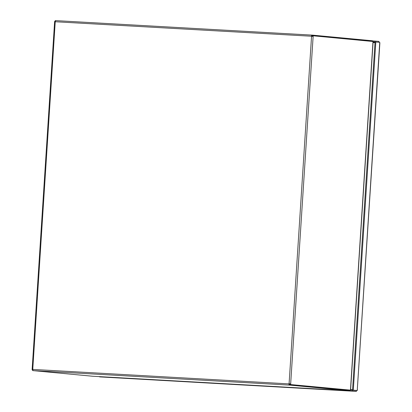 <?xml version="1.0" encoding="UTF-8"?>
<svg xmlns="http://www.w3.org/2000/svg" width="412" height="412" viewBox="0 0 412 412"><rect width="100%" height="100%" fill="white"/><g stroke="black" fill="none" stroke-linecap="round" stroke-linejoin="round"><path stroke-width="0.62" d="M352.435 391.029L356.37 391.4L356.421 390.524L352.492 390.154L352.435 391.029L100.26 376.923A1.463 0.68 93.2 0 0 100.265 376.923A1.463 0.68 93.2 0 0 100.281 376.923L355.711 391.364A1.463 0.68 -86.8 0 1 355.711 391.364A1.463 0.68 -86.8 0 1 355.705 391.364L356.37 391.4M350.586 390.046L352.492 390.154M99.601 376.887L356.359 391.4L356.416 390.524M373.107 41.803L378.937 42.282L378.649 42.266L378.937 42.282L378.999 41.406L372.649 40.901M378.999 41.406L378.937 42.282M375.013 41.911L375.069 41.035M375.821 41.998L375.044 41.957L352.533 390.118L357.24 390.53L353.305 390.159L375.821 41.998L379.751 42.369L379.864 43.142L357.286 389.803M356.457 390.483L357.23 390.53L357.446 389.803M352.533 390.118L353.305 390.159M313.151 35.798L373.128 41.514L350.581 390.133L290.069 384.504L290.11 383.86L288.992 383.778L290.589 383.886L290.548 384.53M350.463 390.185L349.927 390.154L350.447 390.185L372.999 41.437M372.654 41.406L372.484 40.783L312.662 35.144L312.584 35.726L312.013 35.695A0.587 0.273 93.2 0 0 311.74 36.251L311.729 36.349M372.5 41.391L372.484 40.783M349.958 390.154L290.027 384.545L290.027 385.138L349.85 390.777L350.092 390.164M349.891 390.195L349.85 390.777L92.566 376.233L32.739 370.594L32.888 370.012L32.172 369.93L32.136 369.27L32.764 369.296L32.718 369.961L32.172 369.93M290.069 384.504L349.927 390.154M55.414 21.192L55.311 20.605L55.883 20.636A1.169 0.546 93.2 0 0 55.332 21.748L54.605 21.826L32.136 369.27M312.013 35.695L312.018 35.113L312.662 35.144L312.61 35.726L371.902 41.334M32.785 369.307L32.883 369.981M54.683 21.826L54.724 21.192L55.424 21.233M312.579 36.405L312.62 35.772M290.11 383.86L290.589 383.886M312.656 35.772L313.172 35.798L313.058 36.441L311.467 36.225A1.169 0.546 -86.8 0 1 312.018 35.113M312.651 35.144L55.363 20.6L312.641 35.144M289.26 383.804L289.255 383.912A0.587 0.273 93.2 0 0 289.456 384.514L290.027 384.545M32.857 369.312L32.852 369.409A1.169 0.546 93.2 0 0 33.254 370.609L32.682 370.579M289.456 384.514L289.389 385.091A1.169 0.546 -86.8 0 1 288.987 383.886L288.992 383.778M289.96 385.122L289.389 385.091M32.229 369.94L32.718 369.961M55.27 21.223L32.764 369.296L32.213 369.281M55.29 21.223L54.724 21.192L55.296 21.223L55.254 21.851M350.617 389.623L352.554 389.731M375.002 42.657L373.061 42.544M373.097 41.952L375.038 42.06M357.23 390.53L379.746 42.369M334.652 388.758L335.785 388.82M313.172 35.798L290.62 384.54L290.105 384.514M290.063 384.551L290.027 385.138L32.739 370.594M289.085 383.783L311.554 36.338M311.467 36.225L55.332 21.748M32.852 369.409L288.987 383.886M92.576 376.233L349.86 390.777"/></g></svg>
